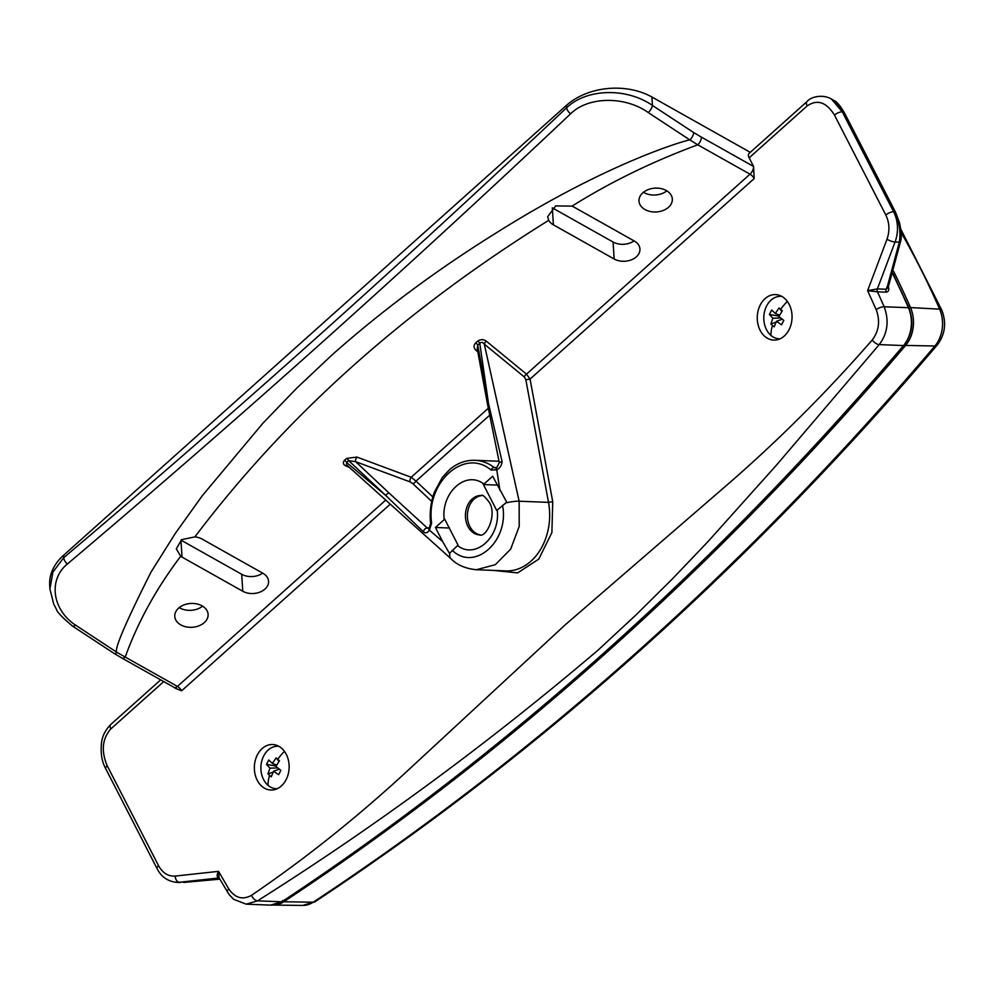 <?xml version="1.0" encoding="UTF-8"?>
<svg xmlns="http://www.w3.org/2000/svg" width="994" height="994" viewBox="0 0 994 994"><rect width="100%" height="100%" fill="white"/><g stroke="black" fill="none" stroke-linecap="round" stroke-linejoin="round"><path stroke-width="1.49" d="M277.202 788.727A21.247 16.227 92.3 0 1 276.282 788.727A21.247 16.227 92.3 0 1 268.057 785.359A21.247 16.227 92.3 0 1 263.596 779.607A21.247 16.227 92.3 0 1 263.025 757.353A21.247 16.227 92.3 0 1 277.972 746.258A21.247 16.227 92.3 0 1 278.892 746.32M277.736 759.267L276.108 757.888L272.381 763.417L268.753 759.975L266.504 764.398L269.958 768.176L267.945 773.978L271.275 776.811L273.549 771.232L278.631 774.724L280.88 770.313L275.959 766.473L279.438 760.733L277.736 759.267A37.151 20.563 -49.6 0 1 284.433 751.34M780.116 338.792A21.247 16.227 92.3 0 1 779.197 338.792A21.247 16.227 92.3 0 1 770.971 335.438A21.247 16.227 92.3 0 1 766.498 329.673A21.247 16.227 92.3 0 1 765.939 307.419A21.247 16.227 92.3 0 1 780.886 296.324A21.247 16.227 92.3 0 1 781.793 296.398M780.65 309.333L779.023 307.966L775.283 313.495L771.655 310.041L769.418 314.464L772.872 318.242L770.859 324.044L774.177 326.889L776.451 321.298L781.545 324.802L783.781 320.379L778.861 316.539L782.34 310.799L780.65 309.333A37.151 20.563 -49.6 0 1 787.335 301.418M442.653 541.556L435.422 527.466L444.716 519.166L458.035 545.097L449.474 553.434L442.653 541.556L429.371 530.15C427.482 532.946 425.507 533.517 423.444 531.852L385.809 495.521L346.608 462.483L346.571 464.869L450.916 558.69A12.139 6.536 -46.8 0 1 450.096 552.527M497.211 510.034L496.727 510.481L483.395 484.55L492.676 476.25L506.729 502.206L497.211 510.034C500.665 537.046 475.269 559.771 457.526 545.544M286.247 754.297A22.775 17.395 92.3 0 1 286.856 778.128A22.775 17.395 92.3 0 1 270.84 790.031A22.775 17.395 92.3 0 1 257.235 780.253A22.775 17.395 92.3 0 1 256.626 756.422A22.775 17.395 92.3 0 1 272.642 744.518A22.775 17.395 92.3 0 1 286.247 754.297M274.63 788.553A22.775 17.395 -87.7 0 0 275.972 789.236M789.161 304.363A22.775 17.395 92.3 0 1 789.758 328.206A22.775 17.395 92.3 0 1 773.742 340.097A22.775 17.395 92.3 0 1 760.137 330.319A22.775 17.395 92.3 0 1 759.54 306.487A22.775 17.395 92.3 0 1 775.556 294.597A22.775 17.395 92.3 0 1 789.161 304.363M777.532 338.619A22.775 17.395 -87.7 0 0 778.874 339.302M668.515 207.274A16.699 11.928 176.5 0 0 672.329 199.024A16.699 11.928 176.5 0 0 660.973 188.574A16.699 11.928 176.5 0 0 642.82 192.824A16.699 11.928 176.5 0 0 638.993 201.074A16.699 11.928 176.5 0 0 650.362 211.536A16.699 11.928 176.5 0 0 668.515 207.274M204.292 622.604A16.699 11.928 176.5 0 0 208.106 614.342A16.699 11.928 176.5 0 0 196.75 603.892A16.699 11.928 176.5 0 0 178.597 608.142A16.699 11.928 176.5 0 0 174.77 616.404A16.699 11.928 176.5 0 0 186.139 626.854A16.699 11.928 176.5 0 0 204.292 622.604M634.035 240.871A15.792 11.282 -3.5 0 1 613.087 242.027L552.341 207.87A15.792 11.282 -3.5 0 1 552.291 207.833M548.725 220.32A15.792 11.282 -3.5 0 0 553.385 224.83L614.143 258.999A15.792 11.282 176.5 0 0 636.346 256.825A15.792 11.282 176.5 0 0 639.95 249.022A15.792 11.282 176.5 0 0 634.259 240.995L573.501 206.827A15.792 11.282 -3.5 0 0 572.072 206.118C610.44 182.064 652.337 161.637 697.751 144.813L689.886 139.943C689.737 139.272 611.72 160.046 495.646 233.267C436.552 270.033 382.106 310.501 332.307 354.684L296.547 388.343L262.975 423.158L202.254 495.757L175.304 533.405L151.088 571.972C124.747 624.307 113.415 651.132 117.068 652.424L125.219 657.046C137.855 621.995 156.344 588.398 180.709 556.255L176.298 548.837L181.678 539.618L194.874 536.897C286.632 415.455 404.583 309.929 548.725 220.32L547.682 216.742L555.609 205.932L572.072 206.118M262.652 573.128A15.792 11.282 -3.5 0 1 241.716 574.284L180.97 540.127A15.792 11.282 -3.5 0 1 180.945 540.115L182.014 557.087L242.76 591.256A15.792 11.282 176.5 0 0 264.963 589.082A15.792 11.282 176.5 0 0 268.579 581.279A15.792 11.282 176.5 0 0 262.876 573.252L202.13 539.083A15.792 11.282 -3.5 0 0 194.874 536.897M482.065 495.584A19.731 15.072 -87.7 0 0 469.081 506.567A19.731 15.072 -87.7 0 0 469.889 526.534A19.731 15.072 -87.7 0 0 480.5 534.909M272.841 905.062A30.329 23.173 -87.7 0 0 272.965 905.062A30.329 23.173 -87.7 0 0 283.775 901.757A3622.558 2766.898 -87.7 0 0 905.609 345.427A30.329 23.173 -87.7 0 0 910.492 307.568A775.37 592.225 -87.7 0 0 893.544 271.275M390.207 504.194L181.616 690.805L175.553 688.357M163.749 681.586L110.843 728.913C102.245 738.716 101.028 751.004 107.203 765.79A6.076 2.336 152.8 0 0 105.724 768.722L157.077 868.644C161.239 876.845 167.8 881.417 176.746 882.361A30.354 23.185 -87.7 0 0 179.38 882.274L218.953 877.963C216.742 877.205 216.617 874.993 218.556 871.353L228.769 888.909C235.106 898.079 242.698 900.204 251.557 895.283C306.786 857.71 360.313 814.794 412.15 766.523L565.487 624.592L722.166 489.172C775.332 443.498 825.355 393.773 872.247 339.973C878.994 330.94 880.311 320.838 876.199 309.681L867.613 290.67L877.379 288.906L895.06 241.989A30.354 23.185 -87.7 0 0 893.631 211.747L842.278 111.813L831.469 99.089L834.165 100.605L843.347 112.409A4.56 1.752 -27.2 0 1 844.49 112.931C840.228 105.724 836.786 101.612 834.177 100.605M876.199 309.681A6.076 2.1 -23.6 0 1 884.151 306.748A759.006 579.726 -87.7 0 0 877.453 291.814L867.613 290.67L886.983 239.243C889.891 230.819 889.506 222.755 885.84 215.052L834.488 115.118C826.374 102.084 817.267 99.015 807.178 105.923L749.153 157.847L753.589 166.483L754.16 178.585L530.063 379.074L526.497 374.129L749.985 174.186A6.076 3.156 -131.8 0 1 754.16 178.585M552.726 501.684L548.514 502.38L519.141 501.212L519.216 526.36L510.667 549.135L495.298 564.691L476.374 569.736L505.747 570.904A54.645 41.736 -87.7 0 0 548.514 502.38L525.851 379.77L530.063 379.074L552.726 501.684L551.894 532.598L538.76 559.113L517.663 572.904L493.608 570.419M277.699 745.724A22.775 17.395 -87.7 0 0 276.307 746.295M780.601 295.79A22.775 17.395 -87.7 0 0 779.209 296.374M807.178 105.923A6.076 3.156 -131.8 0 1 807.041 101.562L749.016 153.474A6.076 3.156 48.2 0 0 749.153 157.847M834.488 115.118A6.076 2.336 -27.2 0 1 842.278 111.813L843.347 112.409L894.414 211.772L893.631 211.747A6.076 2.336 -27.2 0 0 885.84 215.052M251.557 895.283A6.076 3.429 56.5 0 0 257.496 900.85C375.098 826.722 488.563 743.214 597.879 650.3L635.998 614.938L672.565 578.732L707.89 541.705L776.364 465.242L879.23 344.607C887.654 333.313 889.295 320.689 884.151 306.748L908.429 307.718A759.006 579.726 -87.7 0 0 892.724 273.847M107.203 765.79L158.568 865.712C162.631 873.055 168.172 876.509 175.18 876.074L218.556 871.353L219.065 877.814L229.042 894.525L233.627 899.321L246.177 904.155L257.496 900.85L281.774 901.806A3643.234 2782.691 -87.7 0 0 903.509 345.564A30.354 23.185 -87.7 0 0 908.429 307.718A1.826 0.634 -23.6 0 1 908.889 307.916C913.995 321.696 912.355 334.195 903.981 345.403A1.826 0.845 40.4 0 0 904.055 344.906M182.014 557.087A15.792 11.282 -3.5 0 1 180.709 556.255M525.851 379.77L524.372 377.024A3.032 1.69 129.4 0 1 526.497 374.129L486.414 341.228A3.032 1.69 -50.6 0 0 484.289 344.123C482.873 342.122 481.369 341.861 479.779 343.34L488.526 403.614L502.069 461.514C501.771 465.279 500.019 468.05 496.789 469.827L499.907 490.328M505.362 503.076A12.139 2.224 169.5 0 1 519.141 501.212L484.289 344.123L524.372 377.024M666.837 190.848A16.699 11.928 -3.5 0 1 643.441 192.289M202.614 606.166A16.699 11.928 -3.5 0 1 179.218 607.607M63.579 555.273A60.721 43.376 176.5 0 0 49.7 585.292L49.924 589.02L52.906 572.084L63.728 557.684L63.579 555.273L566.481 105.339L566.63 107.75C586.957 88.23 626.916 87.621 652.424 105.439A6.076 2.174 124.7 0 1 648.25 112.583L689.886 139.943A6.076 2.547 -58.1 0 0 693.675 132.562L701.366 137.11A6.076 2.845 119.4 0 1 697.751 144.813L749.985 174.186A6.076 2.845 -60.6 0 0 753.589 166.483L701.366 137.11M750.284 152.343L651.902 97.014A60.721 43.376 176.5 0 0 566.481 105.339M886.983 239.243A6.076 1.566 20.6 0 0 895.06 241.989L899.321 242.151C900.912 231.49 899.272 221.364 894.414 211.772A4.56 1.752 -27.2 0 1 895.557 212.281L844.49 112.931M887.853 285.266C889.506 289.329 888.984 291.627 886.275 292.161L877.453 291.814A3.032 2.323 -87.7 0 1 877.379 288.906L886.188 289.254L887.679 287.999L888.872 284.831A4.56 1.168 -159.4 0 1 887.729 285.166L886.188 289.254A3.032 2.323 -87.7 0 0 886.275 292.161M175.18 876.074A6.076 3.889 83.8 0 0 179.38 882.274L219.848 879.168L183.642 882.448A4.56 1.777 85.5 0 0 183.791 882.448M181.616 690.805A6.076 3.156 48.2 0 0 177.441 686.407L125.219 657.046A6.076 2.845 119.4 0 1 121.976 658.09L174.198 687.463A6.076 2.845 -60.6 0 0 177.441 686.407L385.635 500.156M488.265 408.323L411.218 477.257A3.032 1.118 -69.6 0 0 409.975 481.854L412.672 483.506A3.032 1.64 133.2 0 0 416.001 481.108L411.218 477.257L356.896 457.066L346.571 458.445L344.508 460.284C342.458 462.806 343.154 464.807 346.62 466.285A3.032 1.118 110.4 0 1 347.366 465.602M344.508 460.284A3.032 1.578 -131.8 0 1 346.608 462.483L348.658 460.644A3.032 1.578 -131.8 0 0 346.571 458.445M356.896 457.066A3.032 1.118 -69.6 0 0 355.641 461.676L348.658 460.644L385.809 495.521A3.032 1.64 133.2 0 1 389.151 493.111L355.641 461.676L409.975 481.854M486.414 341.228C483.581 339.165 480.674 339.14 477.692 341.141L475.641 342.98C473.405 345.44 473.566 347.912 476.101 350.422A3.032 1.69 129.4 0 1 477.468 349.963M475.641 342.98A3.032 1.578 -131.8 0 1 477.729 345.166L477.257 348.795L487.507 404.247L488.526 403.614L477.729 345.166L479.779 343.34A3.032 1.578 -131.8 0 0 477.692 341.141M887.729 285.166L899.321 242.151A4.56 2.137 8.9 0 0 900.713 240.921C901.757 237.33 901.334 231.204 899.446 222.544L895.557 212.281M648.25 112.583C625.971 96.43 588.846 95.846 570.618 113.788C403.402 271.685 235.677 421.742 67.443 563.946C48.01 579.726 52.309 609.807 75.445 625.052L117.068 652.424A6.076 2.547 121.9 0 1 114.061 653.406L121.976 658.09M497.944 461.216L498.926 460.843M423.444 531.852A3.032 1.566 -47.7 0 1 424.699 529.255A3.032 1.566 -47.7 0 1 427.171 527.901L389.151 493.111M502.069 461.514L499.286 462.57L496.814 467.565L495.671 468.025A4.249 3.243 92.3 0 1 494.167 467.466L496.814 467.565A3.032 1.615 50.3 0 0 496.789 469.827L491.011 470.025C464.521 447.499 425.594 482.314 431.644 523.142L429.371 530.15A3.032 1.528 -133.9 0 1 429.222 528.038L428.501 528.659M428.426 528.646L427.171 527.901L429.284 527.988M435.422 527.466L449.623 528.038M499.286 462.57L487.507 404.247M75.445 625.052A6.076 2.174 124.7 0 1 72.55 626.121L114.061 653.406M276.108 757.888L279.028 761.354M779.023 307.966L781.93 311.433M497.224 485.109L483.395 484.55M278.134 769.58L278.631 768.598M272.381 763.417L276.717 765.131M781.035 319.658L781.545 318.676M775.283 313.495L779.619 315.197M266.504 764.398L276.183 766.076M769.418 314.464L779.085 316.154M279.339 769.157L273.549 771.232M269.958 768.176L277.761 767.915M782.253 319.223L776.451 321.298M772.872 318.242L780.663 317.981M267.945 773.978L273.164 772.077M770.859 324.044L776.066 322.155M268.057 785.359A37.151 20.563 -49.6 0 1 269.536 775.432M770.971 335.438A37.151 20.563 -49.6 0 1 772.45 325.498M479.717 534.934A19.731 15.072 92.3 0 1 467.925 526.46A19.731 15.072 92.3 0 1 467.404 505.809A19.731 15.072 92.3 0 1 481.282 495.497C482.214 494.242 484.861 496.491 489.234 502.256C497.472 515.041 486.029 537.841 479.717 534.934M614.143 258.999L613.087 242.027M242.76 591.256L241.716 574.284M908.951 308.053A1.826 0.634 -23.7 0 1 910.492 307.568L939.641 309.159A774.574 591.616 -87.7 0 0 917.922 263.447A774.574 591.616 -87.7 0 0 901.061 232.385M807.041 101.562L807.041 101.562C811.029 96.48 823.293 94.057 831.469 99.089M872.247 339.973A6.076 2.808 40.4 0 0 879.23 344.607L903.509 345.564A1.826 0.845 40.4 0 0 903.981 345.403C715.183 566.766 507.922 752.197 282.172 901.707A1.826 1.031 56.5 0 0 282.42 901.384M228.769 888.909A6.076 2.547 149 0 0 227.477 892.19M158.568 865.712A6.076 2.336 152.8 0 0 157.077 868.644M110.843 728.913A6.076 3.156 -131.8 0 1 110.707 724.539L110.707 724.539C105.339 730.056 102.27 736.132 101.525 742.766C100.431 752.98 101.823 761.628 105.724 768.722M346.62 466.285L349.08 467.205M476.101 350.422L477.816 351.826M476.374 569.736L476.374 569.736C465.465 568.643 456.979 564.965 450.916 558.69M651.902 97.014L652.424 105.439L693.675 132.562M270.455 905.124A30.354 23.185 -87.7 0 0 281.774 901.806A1.826 1.031 56.5 0 0 282.172 901.707L270.455 905.124L246.177 904.155M553.385 224.83L552.341 207.87M489.607 415.268L416.001 481.108L432.837 496.913M502.517 505.3C509.736 540.773 474.536 572.271 452.233 550.278M570.618 113.788A6.076 2.994 -133.1 0 1 566.63 107.75C399.489 265.56 231.85 415.542 63.728 557.684A6.076 3.305 -130.5 0 0 67.443 563.946M412.672 483.506L431.719 501.398M444.206 519.613C440.74 492.602 466.149 469.876 483.879 484.103M431.644 523.142L430.588 523.54L429.222 528.038M491.011 470.025A3.032 1.727 -52.9 0 1 494.167 467.466A54.645 41.736 -87.7 0 0 474.834 460.297L499.013 461.253M904.453 344.831A1.826 0.845 40.4 0 0 905.609 345.427L934.882 346.011A29.534 22.551 -87.7 0 0 939.641 309.159A9.108 3.156 -23.7 0 1 941.815 310.153L900.738 229.042M282.445 900.614A1.826 1.031 56.6 0 0 283.775 901.757L313.185 902.217A3621.763 2766.29 -87.7 0 0 934.882 346.011A9.108 4.212 40.4 0 0 937.118 345.191C945.108 334.593 946.673 322.913 941.815 310.153M315.073 901.707L302.661 905.435A29.534 22.551 -87.7 0 0 313.185 902.217A9.108 5.156 56.6 0 0 315.073 901.707C541.059 752.321 748.407 566.816 937.118 345.191M277.972 746.258L278.817 746.283M780.886 296.324L781.731 296.361M174.198 687.463L175.652 688.432M110.707 724.539L160.668 679.846M180.436 882.51L176.746 882.361M276.282 788.727L277.14 788.764M779.197 338.792L780.041 338.83M900.713 240.921L888.872 284.831M892.873 273.4L908.889 307.916M49.924 589.02L53.738 604.141L56.447 609.285C56.882 611.844 62.249 617.46 72.55 626.121M430.588 523.54C429.458 512.593 430.75 502.057 434.465 491.968L442.405 477.306L449.847 469.392C457.439 463.067 465.764 460.036 474.834 460.297M302.661 905.435L272.965 905.062"/></g></svg>
